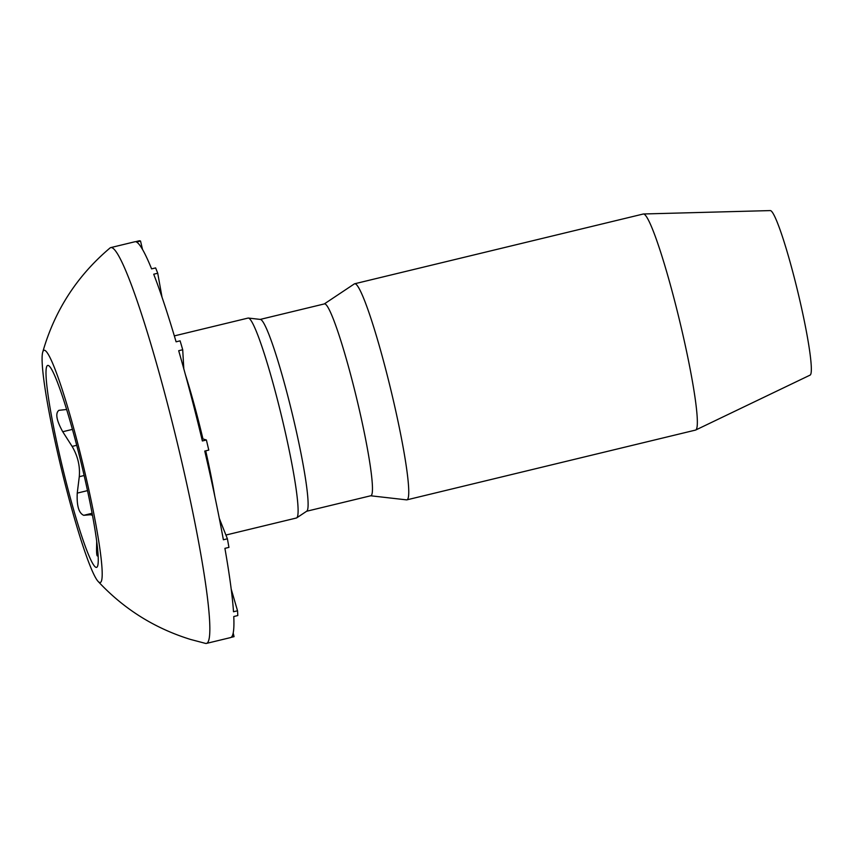<?xml version="1.0" encoding="UTF-8"?>
<svg xmlns="http://www.w3.org/2000/svg" width="854" height="854" viewBox="0 0 854 854"><rect width="100%" height="100%" fill="white"/><g stroke="black" fill="none" stroke-linecap="round" stroke-linejoin="round"><path stroke-width="1.28" d="M306.618 511.258L370.817 495.747A98.69 9.106 -103.6 0 0 357.111 400.291A98.69 9.106 -103.6 0 0 324.958 303.917A98.69 9.106 -103.6 0 0 324.445 303.896L260.246 319.407M225.915 535.042L296.391 518.004A102.843 9.49 -103.6 0 0 296.69 517.876L306.757 511.172A98.69 9.106 -103.6 0 0 292.367 414.222A98.69 9.106 -103.6 0 0 260.609 319.471A98.69 9.106 -103.6 0 0 260.406 319.428L248.397 318.062A102.843 9.49 -103.6 0 0 248.076 318.072L174.333 335.9M370.668 495.779L406.547 499.868A111.159 10.248 -103.6 0 0 406.899 499.846A111.159 10.248 -103.6 0 0 391.452 392.338A111.159 10.248 -103.6 0 0 355.243 283.795A111.159 10.248 -103.6 0 0 354.666 283.763A111.159 10.248 -103.6 0 0 354.346 283.902L324.296 303.928M406.899 499.846L695.487 430.096A111.159 10.248 -103.6 0 0 695.679 430.032A111.159 10.248 -103.6 0 0 679.795 321.52A111.159 10.248 -103.6 0 0 643.841 214.044A111.159 10.248 -103.6 0 0 643.468 213.98A111.159 10.248 -103.6 0 0 643.265 214.012L354.666 283.763M695.679 430.032L810.062 375.13A84.653 7.803 -103.6 0 0 797.967 292.484A84.653 7.803 -103.6 0 0 770.586 210.628A84.653 7.803 -103.6 0 0 770.297 210.586L643.468 213.98M233.195 633.027L234.049 636.657L231.082 637.372M231.199 589.089L237.529 610.781A203.615 18.777 76.4 0 1 237.796 615.553L233.772 616.524A203.615 18.777 -103.6 0 1 230.569 637.586L206.444 643.414A203.615 18.777 -103.6 0 0 178.155 446.471A203.615 18.777 -103.6 0 0 111.831 247.649A203.615 18.777 -103.6 0 0 110.774 247.596A203.615 18.777 -103.6 0 0 109.995 248.002C76.967 275.927 54.539 310.685 42.7 352.264A119.464 11.017 -103.6 0 0 61.424 468.995A119.464 11.017 -103.6 0 0 98.071 581.382A119.464 11.017 -103.6 0 0 99.587 582.492A119.464 11.017 -103.6 0 0 84.354 470.127A119.464 11.017 -103.6 0 0 44.696 350.311A119.464 11.017 -103.6 0 0 42.7 352.264M237.529 610.781L233.505 611.752A203.615 18.777 -103.6 0 0 224.912 548.353L228.936 547.382A203.615 18.777 76.4 0 0 227.399 538.799L223.374 539.771A203.615 18.777 -103.6 0 0 204.746 451.061L208.771 450.09A203.615 18.777 76.4 0 0 206.39 439.991L202.366 440.963A203.615 18.777 -103.6 0 0 178.689 350.716L182.713 349.745L183.802 368.811M219.329 518.442L227.399 538.799M201.8 438.593L206.39 439.991M110.774 247.596L134.9 241.757A203.615 18.777 -103.6 0 1 135.455 241.714L139.469 240.743A203.615 18.777 76.4 0 1 139.992 240.839A203.615 18.777 76.4 0 1 140.536 241.063L136.512 242.034A203.615 18.777 -103.6 0 1 151.596 268.882L155.62 267.91A203.615 18.777 76.4 0 1 157.734 273.237L153.709 274.209A203.615 18.777 -103.6 0 1 176.095 341.813L180.109 340.842A203.615 18.777 76.4 0 1 182.713 349.745M157.734 273.237L162.014 297.181M140.536 241.063L142.511 249.421M92.467 515.282L90.375 514.738L83.724 515.314C78.803 513.158 76.646 505.749 77.244 493.11L79.283 476.692C80.191 466.145 77.799 456.057 72.12 446.407L62.737 431.729C56.449 420.307 55.168 413.176 58.905 410.326L66.644 409.482M98.071 554.662L97.324 555.933C96.737 555.516 96.491 552.784 96.577 547.702L96.705 541.425M48.272 365.459A103.878 9.586 -103.6 0 0 61.509 463.167A103.878 9.586 -103.6 0 0 96 567.355A103.878 9.586 -103.6 0 0 98.114 563.48A103.878 9.586 -103.6 0 0 81.45 464.149A103.878 9.586 -103.6 0 0 50.909 368.181A103.878 9.586 -103.6 0 0 48.272 365.459M56.642 380.243L54.464 375.045M98.071 581.382C123.713 608.934 154.51 628.277 190.474 639.422L205.568 643.414A203.615 18.777 -103.6 0 0 206.444 643.414M296.69 517.876A102.843 9.49 -103.6 0 0 281.703 416.848A102.843 9.49 -103.6 0 0 248.61 318.104A102.843 9.49 -103.6 0 0 248.397 318.062M92.285 514.279L90.375 514.738M92.093 513.286L83.724 515.314M97.441 547.499L96.577 547.702M72.441 429.381L62.737 431.729M76.721 445.297L72.12 446.407M84.14 475.518L79.283 476.692M87.514 490.623L77.244 493.11M214.813 496.313A102.843 9.49 -103.6 0 0 205.718 450.827M202.953 438.945A102.843 9.49 -103.6 0 0 185.403 374.628M66.665 409.536L66.11 409.664"/></g></svg>
